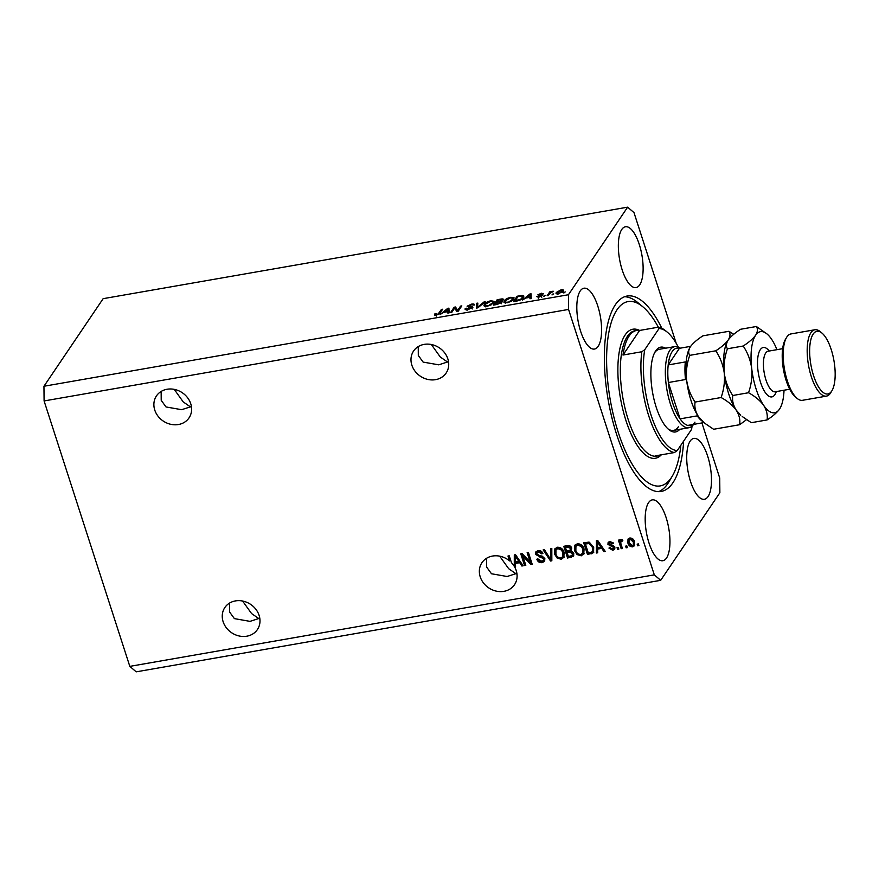 <?xml version="1.0" encoding="UTF-8"?>
<svg xmlns="http://www.w3.org/2000/svg" width="879" height="879" viewBox="0 0 879 879"><rect width="100%" height="100%" fill="white"/><g stroke="black" fill="none" stroke-linecap="round" stroke-linejoin="round"><path stroke-width="1.32" d="M161.154 391.441L161.209 400.308L166.01 406.955L181.656 409.691L190.391 406.856L183.217 401.901L174.207 389.353M178.448 424.524A19.646 17.064 34.1 0 1 157.989 416.141A19.646 17.064 34.1 0 1 156.473 395.891A19.646 17.064 34.1 0 1 167.054 389.254A19.646 17.064 34.1 0 1 187.513 397.638A19.646 17.064 34.1 0 1 189.029 417.888A19.646 17.064 34.1 0 1 178.448 424.524M229.518 603.115L229.573 611.982L234.385 618.618L250.021 621.365L258.756 618.53L251.581 613.564L242.582 601.027M246.812 636.198A19.646 17.064 34.1 0 1 226.364 627.815A19.646 17.064 34.1 0 1 224.837 607.554A19.646 17.064 34.1 0 1 235.418 600.917A19.646 17.064 34.1 0 1 255.877 609.301A19.646 17.064 34.1 0 1 257.404 629.562A19.646 17.064 34.1 0 1 246.812 636.198M418.25 346.579L418.305 355.446L423.118 362.093L438.753 364.829L447.488 361.994L440.313 357.028L431.314 344.491M424.15 344.392A19.646 17.064 -145.9 0 0 413.569 351.029A19.646 17.064 -145.9 0 0 415.097 371.279A19.646 17.064 -145.9 0 0 435.544 379.662A19.646 17.064 -145.9 0 0 446.136 373.026A19.646 17.064 -145.9 0 0 444.609 352.776A19.646 17.064 -145.9 0 0 424.15 344.392M486.614 558.253L486.68 567.12L491.482 573.756L507.117 576.503L515.863 573.668L508.677 568.702L499.679 556.165M492.526 556.055A19.646 17.064 -145.9 0 0 481.945 562.692A19.646 17.064 -145.9 0 0 483.461 582.953A19.646 17.064 -145.9 0 0 503.92 591.336A19.646 17.064 -145.9 0 0 514.501 584.7A19.646 17.064 -145.9 0 0 514.797 567.252L515.325 566.483A19.646 17.064 -145.9 0 0 514.797 565.571L514.281 566.34A19.646 17.064 -145.9 0 0 511.435 562.648L509.227 555.803L507.985 556.022L509.556 560.89A19.646 17.064 -145.9 0 0 492.526 556.055M708.056 496.558A30.875 11.361 80.1 0 0 709.155 461.409A30.875 11.361 80.1 0 0 693.795 438.423A30.875 11.361 80.1 0 0 690.147 441.126A30.875 11.361 80.1 0 0 689.059 476.286A30.875 11.361 80.1 0 0 704.409 499.261A30.875 11.361 80.1 0 0 708.056 496.558M639.692 284.895A30.875 11.361 80.1 0 0 640.78 249.735A30.875 11.361 80.1 0 0 625.43 226.76A30.875 11.361 80.1 0 0 621.783 229.452A30.875 11.361 80.1 0 0 620.684 264.612A30.875 11.361 80.1 0 0 636.044 287.587A30.875 11.361 80.1 0 0 639.692 284.895M598.149 346.359A30.875 11.361 80.1 0 0 599.247 311.199A30.875 11.361 80.1 0 0 583.887 288.213A30.875 11.361 80.1 0 0 580.25 290.916A30.875 11.361 80.1 0 0 579.151 326.076A30.875 11.361 80.1 0 0 594.501 349.051A30.875 11.361 80.1 0 0 598.149 346.359M666.524 558.022A30.875 11.361 80.1 0 0 667.611 522.862A30.875 11.361 80.1 0 0 652.262 499.887A30.875 11.361 80.1 0 0 648.614 502.59A30.875 11.361 80.1 0 0 647.515 537.739A30.875 11.361 80.1 0 0 662.876 560.725A30.875 11.361 80.1 0 0 666.524 558.022M661.81 328.252A99.184 36.511 80.1 0 0 627.101 296.036A99.184 36.511 80.1 0 0 615.388 304.705A99.184 36.511 80.1 0 0 611.872 417.635A99.184 36.511 80.1 0 0 661.195 491.438A99.184 36.511 80.1 0 0 672.907 482.78A99.184 36.511 80.1 0 0 683.631 441.115M516.852 573.174L515.863 573.668L516.984 574.042M448.488 361.5L447.488 361.994L448.609 362.368M259.755 618.036L258.756 618.53L259.876 618.904M191.391 406.362L190.391 406.856L191.512 407.23M568.438 294.74L43.95 386.255L103.14 298.673L627.628 207.158L568.438 294.74L568.57 309.43L654.306 574.855L660.678 580.327L719.868 492.745L719.725 478.055L701.925 422.931M676.204 343.315L634.001 212.63L627.628 207.158M514.281 566.34L514.303 554.913L515.523 554.704L523.159 565.801L521.862 566.021L519.676 562.692L515.49 563.428L515.577 567.12L514.797 567.252M522.785 555.967L525.807 565.329L524.554 565.549L520.764 553.792L522.082 553.561L530.18 562.055L527.147 552.682L528.4 552.462L532.191 564.219L530.861 564.45L522.785 555.967L523.302 555.209L531.377 563.681L530.861 564.45M544.848 558.55L544.562 561.307L542.178 562.637C539.607 562.923 537.838 561.835 536.882 559.363L538.08 559L541.838 561.241L543.453 560.373L543.618 558.813L535.619 554.44L535.882 551.847L538.058 550.617C540.376 550.32 541.98 551.276 542.881 553.484L541.684 553.847L538.541 551.979L537.025 552.792L536.871 554.253L537.651 555.374L542.09 556.066L544.848 558.55M551.814 548.375L551.836 560.791L550.551 561.011L543.156 549.88L544.442 549.661L550.683 559.538L550.518 548.595L551.814 548.375M564.252 556.89L561.307 559.297L557.165 558.077L554.649 554.253L554.869 548.815L557.418 547.232C560.868 547.276 563.098 549.012 564.109 552.452L563.802 557.758M584.194 553.407L581.25 555.825L577.118 554.594L574.591 550.77L574.822 545.343L577.36 543.749C580.81 543.793 583.041 545.54 584.052 548.968L583.755 554.286M597.599 549.1L597.687 552.792L596.391 553.012L596.423 540.585L597.643 540.376L605.268 551.463L603.972 551.693L601.796 548.364L597.599 549.1L598.116 548.331L602.313 547.595L601.796 548.364M638.385 543.914L638.934 545.595L637.682 545.815L637.143 544.134L638.385 543.914M43.95 386.255L44.093 400.945L568.57 309.43M44.093 400.945L129.817 666.37L654.306 574.855M634.561 541.75L634.473 545.738L632.671 546.848C630.155 546.804 628.562 545.529 627.892 543.002L628.002 539.102L629.803 537.992C632.287 538.014 633.869 539.266 634.561 541.75M626.859 545.925L627.397 547.606L626.156 547.826L625.606 546.145L626.859 545.925M620.981 544.046L622.409 548.474L621.167 548.694L618.398 540.145L619.651 539.926L620.091 541.288L621.068 539.519L622.398 539.772L622.321 541.068L620.64 542.255L620.981 544.046M620.442 539.926L621.068 539.519M622.848 540.299L621.947 540.299L620.64 542.255M618.289 547.419L618.827 549.1L617.585 549.32L617.036 547.639L618.289 547.419M614.871 547.035L614.674 549.265L612.817 550.309L608.949 548.078L610.147 547.716L612.498 549.078L613.696 547.463L607.927 544.387L608.125 542.453L609.905 541.464L613.531 543.409L612.333 543.782L610.345 542.673L609.114 543.991L614.871 547.035M614.212 546.694L613.575 548.485L614.212 546.694L613.674 545.969L613.157 546.738M609.718 542.486L609.114 543.991M593.688 547.21L593.589 552.594L587.513 554.561L583.711 542.804L589.073 542.101L593.688 547.21M573.767 553.32L573.569 556.231L567.559 558.044L563.769 546.288L567.482 545.639C569.504 545.299 570.921 546.09 571.735 548.024L571.185 550.715L573.767 553.32M454.674 308.1L451.773 312.386L450.531 312.605L454.168 307.221L455.498 306.991L457.662 310.397L460.552 306.112L461.805 305.892L458.168 311.265L456.827 311.496L454.674 308.1M466.562 308.199L468.584 308.958L471.627 307.617L467.09 306.211L471.562 304.123C473.814 303.782 474.682 304.101 474.166 305.09L471.177 304.749L468.32 306.002L471.902 306.419L472.891 307.375L468.057 309.606C465.573 309.979 464.65 309.606 465.266 308.485L466.562 308.199L467.013 310.397M465.079 309.243L465.266 308.485L465.65 309.672M471.847 308.287L472.254 308.979M474.319 304.442L474.166 305.09M468.32 306.002L468.562 307.145M485.219 301.805L477.813 307.837L476.517 308.068L476.572 303.31L477.846 303.09L477.528 307.331L483.922 302.024L485.219 301.805M484.208 306.046L484.241 304.409C485.175 302.837 487.405 301.618 490.911 300.75L494.185 301.365L491.262 304.826L487.175 306.266L483.911 305.628M504.161 302.563L504.183 300.926C505.128 299.354 507.348 298.135 510.864 297.267L514.127 297.882L511.204 301.354L507.128 302.783L503.854 302.145M553.737 293.916L551.968 294.904L553.737 293.916M563.131 291.191L558.385 293.839C556.165 294.047 555.506 293.564 556.407 292.399L561.121 289.795C563.329 289.587 563.999 290.048 563.131 291.191L563.45 290.202M556.077 293.443L556.407 292.399L556.901 293.916M436.248 315.154L434.622 315.1L434.786 313.935L436.083 313.638L436.72 314.517L438.247 313.891L441.39 309.452L442.631 309.232L440.17 312.88L436.248 315.154M434.622 315.1L434.786 313.935L435.215 315.253M436.083 313.638L436.885 315.023M525.796 298.047L522.368 300.069L529.828 294.015L531.048 293.806L531.246 298.519L529.949 298.739L529.982 297.322L525.796 298.047M537.86 296.256L539.157 296.706L541.178 295.816L537.86 294.839L541.376 293.234L543.464 293.861L539.157 294.542L542.486 295.498L538.684 297.278L536.564 296.542L537.86 296.256L538.366 298.223M541.365 296.41L541.134 295.509M539.157 294.542L539.563 295.52M545.321 295.377L543.552 296.366L545.321 295.377M549.76 293.498L548.386 295.52L547.134 295.74L549.782 291.828L553.583 291.29L549.76 293.498M565.263 291.905L563.494 292.883L565.263 291.905M523.423 297.487C522.555 299.036 520.423 300.211 517.017 301.003L513.479 301.618L517.116 296.234L522.335 295.41L523.862 296.047L523.423 297.487M501.931 302.244L497.228 304.453L493.537 305.101L497.173 299.717L500.887 299.069C502.898 298.728 503.7 298.981 503.271 299.849L501.173 301.211L501.623 302.607M443.675 312.375L440.247 314.396L447.719 308.353L448.927 308.133L449.125 312.847L447.829 313.067L447.872 311.649L443.675 312.375M129.817 666.37L136.19 671.842L660.678 580.327M438.423 314.451L438.247 313.891M441.741 310.551L441.39 309.452M530.455 295.685L531.125 295.564M530.422 298.662L529.982 297.322M530.356 298.475L530.059 294.476L526.631 297.355L530.004 296.761L530.059 294.476M530.542 298.442L530.004 296.761M539.475 295.52L539.234 294.773M544.277 296.245L544.079 295.597M550.155 293.004L549.782 291.828M552.748 291.916L552.55 291.29M564.23 292.762L564.021 292.125M562.373 291.378L562.999 291.378M562.131 292.267L560.714 290.356L557.66 292.18L557.923 294.674M558.945 293.729L562.131 290.641L562.67 292.322M557.66 292.18L558.802 293.278M552.693 294.773L552.484 294.135M517.467 297.344L517.116 296.234M522.741 297.102L522.335 295.41M522.884 297.091L523.631 297.146M517.94 296.652L515.149 300.772L520.818 299.091L522.181 297.695L521.665 296.091L517.94 296.652M523.115 298.234L521.665 296.091M522.467 298.574L522.181 297.695M520.994 299.651L520.818 299.091M504.612 302.794L504.183 300.926M504.733 302.607L505.216 301.991M511.04 297.816L510.864 297.267M512.973 298.805L513.907 298.926M513.281 299.772L512.798 298.278L510.446 297.893L505.425 300.717L505.667 303.398M512.776 300.266L512.798 298.278M507.699 302.673L512.501 299.409M505.425 300.717C504.568 301.893 505.271 302.376 507.535 302.156M497.525 300.816L497.173 299.717M501.008 302.739L501.59 302.519M502.162 300.75L500.03 299.772L497.997 300.135L496.91 301.739L500.371 301.09L502.074 299.794L502.612 301.475M500.634 301.893L500.371 301.09M500.909 303.178L498.778 301.958L496.481 302.365L495.207 304.255L498.931 303.541L500.799 302.057L501.338 303.738M484.67 306.277L484.241 304.409M484.79 306.09L485.263 305.474M491.086 301.299L490.911 300.75M493.031 302.288L493.965 302.409M493.339 303.255L492.855 301.761L490.504 301.376L485.483 304.2L485.724 306.881M492.833 303.749L492.855 301.761M487.757 306.156L492.559 302.881M485.483 304.2C484.626 305.376 485.329 305.848 487.592 305.639M477.077 307.969L476.572 303.31M477.11 304.991L477.726 304.881M484.142 302.684L483.922 302.024M471.737 304.672L471.562 304.123M472.386 307.903L471.902 306.419M454.52 308.32L454.168 307.221M455.135 308.826L456.036 308.672L455.498 306.991M456.036 308.672L457.739 311.342M457.948 311.309L457.662 310.397M460.915 307.21L460.552 306.112M448.334 310.012L449.004 309.902M448.301 312.99L447.872 311.649M448.246 312.803L447.949 308.804L444.51 311.682L447.883 311.089L447.949 308.804M448.422 312.77L447.883 311.089M638.725 544.947L637.682 545.815M638.198 545.046L637.868 544.002M634.704 545.321L632.671 546.848M633.188 546.079C630.682 546.035 629.089 544.76 628.408 542.233L627.892 543.002M628.408 542.233L628.287 538.75M633.298 544.98L633.858 541.277L630.693 538.453L629.188 539.838L629.133 542.782L632.309 545.617L633.298 544.98L633.341 542.046L630.166 539.223L629.188 539.838M630.693 538.453L630.166 539.223M633.858 541.277L633.341 542.046M627.188 546.969L626.156 547.826M626.672 547.057L626.331 546.013M622.2 547.837L621.167 548.694M621.684 547.925L619.135 540.014M620.761 539.618L620.091 541.288M621.947 540.299L621.156 541.486M618.618 548.463L617.585 549.32M618.102 548.551L617.761 547.507M614.893 548.848L612.817 550.309M613.333 549.54L609.477 547.309M613.674 545.969L608.444 543.618L607.927 544.387M608.444 543.618L608.422 542.112M613.256 542.892L612.333 543.782M612.861 543.013L610.861 541.914L610.345 542.673M610.861 541.914L609.63 543.222M597.676 552.111L596.391 553.012M596.907 552.254L596.94 540.497M604.851 550.858L603.972 551.693M604.499 550.924L602.313 547.595M600.939 547.057L601.456 546.288L597.951 540.937L597.566 547.65L600.939 547.057L597.423 541.706M593.83 552.166L591.051 553.946M591.567 553.177L588.029 553.803L587.513 554.561M588.029 553.803L584.436 542.684M592.512 551.583L593.413 549.595L592.962 546.639L589.798 542.772L585.919 543.2L585.403 543.969L588.315 552.979L590.446 552.605L592.512 551.583L592.435 547.408L589.282 543.53L585.403 543.969M588.029 542.826L587.513 543.596M589.798 542.772L589.282 543.53M592.962 546.639L592.435 547.408M593.413 549.595L592.885 550.364M583.986 553.88L581.766 555.056L577.635 553.825L577.118 554.594M577.635 553.825L575.119 550.001L574.591 550.77M575.119 550.001L575.097 544.969M581.766 555.056L581.25 555.825M582.656 553.287L583.315 548.386L581.942 545.815L578.327 544.354L575.921 546.288L575.855 550.573C576.591 553.122 578.239 554.407 580.799 554.451L582.656 553.287L582.799 549.155L581.415 546.584L577.811 545.123L575.921 546.288M578.327 544.354L577.811 545.123M581.942 545.815L581.415 546.584M583.315 548.386L582.799 549.155M573.789 555.814L567.559 558.044M568.087 557.275L564.494 546.156M572.515 554.902L573.053 552.77L569.856 551.166L567.559 551.562L567.032 552.331L568.361 556.451L571.998 555.66L572.965 554.473M570.504 549.474L571.064 547.661L568.021 546.32L565.977 546.672L565.461 547.441L566.592 550.957L569.988 550.243L570.998 549.034M571.064 547.661L570.548 548.43L567.493 547.09L565.461 547.441M569.988 550.243L570.548 548.43M573.053 552.77L572.526 553.539L569.328 551.935L567.032 552.331M571.998 555.66L572.526 553.539M564.043 557.363L561.824 558.528L557.693 557.308L557.165 558.077M557.693 557.308L555.176 553.484L554.649 554.253M555.176 553.484L555.154 548.452M561.824 558.528L561.307 559.297M562.714 556.77L563.373 551.869L561.989 549.298L558.385 547.837L555.967 549.771L555.902 554.056C556.649 556.594 558.297 557.89 560.846 557.923L562.714 556.77L562.857 552.627L561.472 550.067L557.868 548.606L555.967 549.771M558.385 547.837L557.868 548.606M561.989 549.298L561.472 550.067M563.373 551.869L562.857 552.627M551.836 560.11L550.551 561.011M551.067 560.253L544.079 549.727M551.045 548.507L550.683 559.538M544.782 560.901L542.178 562.637M542.695 561.868C540.124 562.153 538.355 561.066 537.399 558.604M543.453 560.373L543.618 558.813M544.134 558.044L536.135 553.671L535.619 554.44M536.135 553.671L536.168 551.507M542.662 552.946L541.684 553.847M542.2 553.078L539.069 551.21L538.541 551.979M539.069 551.21L537.025 552.792M525.598 564.692L524.554 565.549M525.082 564.779L521.489 553.66M527.872 552.55L530.696 561.285L530.18 562.055M531.982 563.582L531.377 563.681M514.797 565.571L514.83 554.825M522.741 565.186L521.862 566.021M522.379 565.252L520.192 561.923L519.676 562.692M520.192 561.923L516.006 562.659L515.49 563.428M518.819 561.384L519.335 560.626L515.83 555.264L515.446 561.978L518.819 561.384L515.314 556.033M510.842 560.791A19.646 17.064 -145.9 0 0 510.073 560.121L509.556 560.89M510.073 560.121L508.71 555.891M679.775 429.315A43.038 15.844 -99.9 0 1 668.765 429.567A43.038 15.844 -99.9 0 1 652.537 392.276A43.038 15.844 -99.9 0 1 655.174 351.699A43.038 15.844 -99.9 0 1 655.668 350.919A43.038 15.844 -99.9 0 1 665.623 348.205M693.608 424.381A41.17 15.152 -99.9 0 1 688.938 427.721A41.17 15.152 -99.9 0 1 668.458 397.077A41.17 15.152 -99.9 0 1 669.919 350.205A41.17 15.152 -99.9 0 1 674.786 346.601L659.36 349.293A41.17 15.152 80.1 0 0 654.613 352.732M658.349 327.186A93.57 34.446 80.1 0 0 642.813 306.76A93.57 34.446 80.1 0 0 617.025 309.749A93.57 34.446 80.1 0 0 618.19 432.149A93.57 34.446 80.1 0 0 671.281 477.736A93.57 34.446 80.1 0 0 672.358 476.033A93.57 34.446 80.1 0 0 680.851 445.235M672.358 476.033L668.908 481.868A99.184 36.511 -99.9 0 1 667.765 483.67A99.184 36.511 -99.9 0 1 658.58 491.647M629.133 336.02A63.629 23.425 80.1 0 0 622.991 355.039L639.604 330.449A63.629 23.425 80.1 0 0 636.638 330.46A63.629 23.425 80.1 0 0 629.133 336.02M622.991 355.039L641.846 351.743A63.629 23.425 -99.9 0 0 648.779 415.976A63.629 23.425 -99.9 0 0 674.402 452.542L655.547 455.827A63.629 23.425 80.1 0 0 658.514 455.816A63.629 23.425 80.1 0 0 661.316 454.828A65.496 24.107 -99.9 0 1 625.101 417.811A65.496 24.107 -99.9 0 1 625.156 334.943A65.496 24.107 -99.9 0 1 639.626 330.449M639.604 330.449L658.459 327.164A63.629 23.425 -99.9 0 1 665.524 330.702L667.26 332.141A61.75 22.733 80.1 0 0 659.008 328.592L658.459 327.164M641.846 351.743L644.736 349.721A61.75 22.733 80.1 0 0 651.009 414.91A61.75 22.733 80.1 0 0 677.291 450.509L691.564 429.391A61.75 22.733 80.1 0 0 692.059 426.139M678.258 347.029A61.75 22.733 80.1 0 0 667.26 332.141M644.736 349.721L659.008 328.592M674.402 452.542L677.291 450.509M624.573 296.739A99.184 36.511 -99.9 0 1 637.594 302.431L642.813 306.76M667.875 428.787A41.17 15.152 80.1 0 0 673.512 430.413A41.17 15.152 80.1 0 0 678.368 426.809M702.134 421.063A39.302 14.471 -99.9 0 1 697.234 415.866L680.093 418.865L668.359 382.519L685.499 379.53A39.302 14.471 -99.9 0 1 685.334 361.939L668.194 364.928L679.423 348.315A39.302 14.471 80.1 0 0 672.182 351.578A39.302 14.471 80.1 0 0 668.194 364.928A39.302 14.471 80.1 0 0 668.359 382.519A39.302 14.471 80.1 0 0 680.093 418.865A39.302 14.471 80.1 0 0 687.719 425.414A39.302 14.471 80.1 0 0 694.97 422.14M674.786 346.601A41.17 15.152 -99.9 0 1 680.313 348.161M679.423 348.315L690.674 346.348M687.719 425.414L703.914 422.59M797.176 398.44L795.44 397A31.809 11.713 -99.9 0 1 783.442 369.433A31.809 11.713 -99.9 0 1 785.397 339.437L786.54 337.492A33.688 12.405 80.1 0 0 784.486 369.257A33.688 12.405 80.1 0 0 797.176 398.44A33.688 12.405 80.1 0 0 802.483 400.308L826.48 396.121A33.688 12.405 -99.9 0 1 809.735 371.048A33.688 12.405 -99.9 0 1 810.921 332.691A33.688 12.405 -99.9 0 1 814.899 329.757A33.688 12.405 -99.9 0 1 820.217 331.625L821.953 333.064A31.809 11.713 80.1 0 0 813.185 334.075A31.809 11.713 80.1 0 0 813.58 375.696A31.809 11.713 80.1 0 0 831.633 391.199A31.809 11.713 80.1 0 0 831.995 390.617A31.809 11.713 80.1 0 0 833.94 360.621A31.809 11.713 80.1 0 0 821.953 333.064M814.899 329.757L790.902 333.943A33.688 12.405 80.1 0 0 786.925 336.888A33.688 12.405 80.1 0 0 786.54 337.492M831.995 390.617L830.842 392.561A33.688 12.405 -99.9 0 1 830.457 393.177A33.688 12.405 -99.9 0 1 826.48 396.121M695.069 402.066C690.597 395.429 687.763 387.991 686.565 379.728C685.851 371.487 686.906 363.357 689.729 355.358C688.136 352.929 688.389 350.018 690.487 346.612C693.048 343.129 697.19 339.536 702.914 335.833L728.955 331.295C730.548 333.712 730.295 336.624 728.197 340.03C725.636 343.513 721.494 347.106 715.77 350.809C720.242 357.445 723.076 364.895 724.274 373.146C724.988 381.387 723.933 389.518 721.11 397.528L695.069 402.066C694.322 406.999 695.476 411.866 698.497 416.69L704.508 423.085L713.605 429.271L739.646 424.722L746.513 419.701M715.77 350.809L689.729 355.358M721.11 397.528C727.647 401.121 732.679 405.318 736.206 410.108C739.239 414.921 740.382 419.799 739.646 424.722M733.756 334.284L728.955 331.295M690.026 347.337A41.17 15.152 80.1 0 0 690.015 347.359L690.487 346.612M736.206 410.108A41.17 15.152 80.1 0 0 740.722 415.262L736.206 410.108C733.174 405.296 732.031 400.417 732.778 395.495C728.295 388.859 725.461 381.409 724.274 373.146A41.17 15.152 80.1 0 0 736.206 410.108M727.724 340.777L727.746 340.744A41.17 15.152 80.1 0 0 727.724 340.777A41.17 15.152 80.1 0 0 724.274 373.146C723.56 364.906 724.615 356.786 727.438 348.776C725.845 346.348 726.098 343.436 728.197 340.03C730.757 336.547 734.899 332.954 740.623 329.262L756.379 326.505C757.973 328.933 757.72 331.844 755.621 335.251A41.17 15.152 80.1 0 0 751.699 368.367A41.17 15.152 80.1 0 0 763.631 405.318A41.17 15.152 80.1 0 0 779.497 409.164A41.17 15.152 80.1 0 0 779.97 408.416A41.17 15.152 80.1 0 0 784.024 390.232M704.508 423.085L703.013 421.843A41.17 15.152 -99.9 0 1 698.497 416.69A41.17 15.152 80.1 0 1 686.565 379.728A41.17 15.152 80.1 0 1 690.015 347.359M727.746 340.744L728.197 340.03M776.948 349.677A41.17 15.152 80.1 0 0 771.487 339.085A41.17 15.152 80.1 0 0 766.971 333.932A41.17 15.152 80.1 0 0 755.621 335.251C753.061 338.734 748.919 342.327 743.194 346.018C747.666 352.655 750.501 360.104 751.699 368.367C752.413 376.608 751.358 384.727 748.534 392.737C755.061 396.341 760.104 400.527 763.631 405.318C766.664 410.141 767.806 415.009 767.07 419.942L751.314 422.689L742.217 416.503M766.971 333.932L756.379 326.505M767.07 419.942C772.795 416.239 776.937 412.647 779.497 409.164L779.915 408.504M748.534 392.737L732.778 395.495M743.194 346.018L727.438 348.776M439.159 313.979L438.896 313.144M530.542 297.135L529.993 295.465M540.805 295.487L540.574 294.773M501.063 299.618L500.887 299.069M478.824 307.013L478.626 306.397M470.199 307.079L470.012 306.507M448.422 311.474L447.883 309.793M612.344 545.705L611.828 546.474M599.412 543.233L598.896 544.002M571.779 556.638L571.262 557.407M568.021 546.32L567.493 547.09M569.856 551.166L569.328 551.935M551.133 556.825L550.606 557.594M540.42 556.341L539.904 557.11M517.291 557.561L516.775 558.33M636.638 330.46L634.924 330.768A63.629 23.425 80.1 0 0 627.419 336.327A63.629 23.425 80.1 0 0 625.156 408.768A63.629 23.425 80.1 0 0 656.8 456.113L658.514 455.816M776.289 391.573A25.073 9.229 -99.9 0 1 774.828 394.715A25.073 9.229 -99.9 0 1 760.599 382.497A25.073 9.229 -99.9 0 1 760.291 349.699A25.073 9.229 -99.9 0 1 769.213 351.018M767.905 351.259L768.136 351.215A20.58 7.581 80.1 0 0 765.708 353.006A20.58 7.581 80.1 0 0 764.972 376.443A20.58 7.581 80.1 0 0 775.212 391.77L775.223 391.485M784.145 373.004A20.58 7.581 -99.9 0 1 782.892 365.829M435.841 314.374L436.38 316.055M541.244 295.608L541.783 297.289M539.113 294.674L539.662 296.355M468.221 306.342L468.76 308.024M620.827 541.464L621.343 540.695M688.938 427.721L673.512 430.413M789.727 389.232L775.212 391.77M782.651 348.677L768.136 351.215"/></g></svg>
